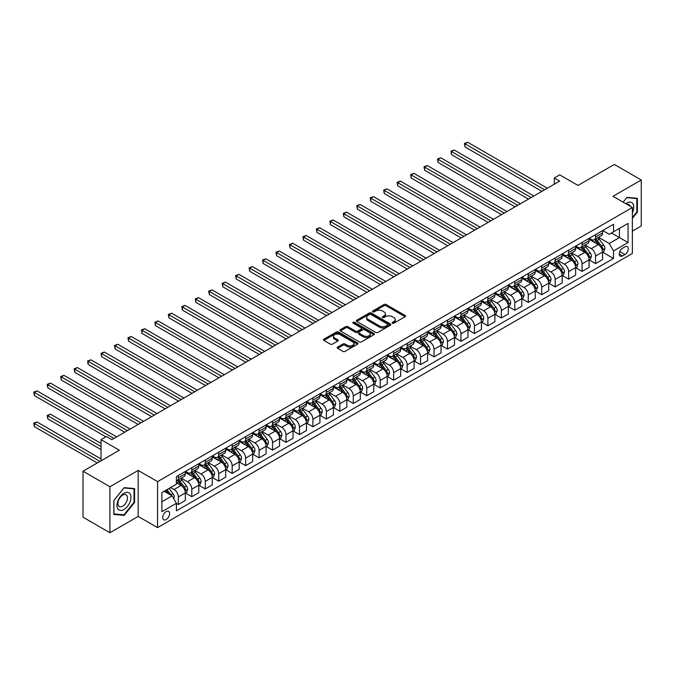 <?xml version="1.0" encoding="UTF-8"?>
<svg xmlns="http://www.w3.org/2000/svg" width="675" height="675" viewBox="0 0 675 675"><rect width="100%" height="100%" fill="white"/><g stroke="black" fill="none" stroke-linecap="round" stroke-linejoin="round"><path stroke-width="1.01" d="M392.411 323.19A1.046 0.607 0 0 0 393.896 323.19L405.118 316.71A1.493 0.861 0 0 0 405.557 316.094A1.493 0.861 0 0 0 405.118 315.487L386.1 304.501A1.493 0.861 0 0 0 383.982 304.501L372.752 310.989A1.046 0.607 0 0 0 372.448 311.411A1.046 0.607 0 0 0 372.752 311.842A1.046 0.607 0 0 0 374.237 311.842L375.688 311.006A4.784 2.759 0 0 1 382.455 311.006L384.041 311.918A4.784 2.759 0 0 1 385.442 313.867A4.784 2.759 0 0 1 384.041 315.824L382.582 316.659A1.046 0.607 0 0 0 382.278 317.09A1.046 0.607 0 0 0 382.582 317.512A1.046 0.607 0 0 0 384.067 317.512L385.518 316.676A4.784 2.759 0 0 1 392.276 316.676L393.863 317.596A4.784 2.759 0 0 1 395.263 319.545A4.784 2.759 0 0 1 393.863 321.494L392.411 322.338A1.046 0.607 0 0 0 392.108 322.76A1.046 0.607 0 0 0 392.411 323.19L392.411 322.338M166.177 519.539A4.868 2.81 120 0 0 169.357 515.244A4.868 2.81 120 0 0 168.615 511.338A4.868 2.81 120 0 0 166.177 511.583A4.868 2.81 120 0 0 162.996 515.869A4.868 2.81 120 0 0 163.738 519.775A4.868 2.81 120 0 0 166.177 519.539M337.593 347.093A1.493 0.861 0 0 0 337.154 347.701A1.493 0.861 0 0 0 337.593 348.308L342.925 351.397A1.493 0.861 0 0 0 345.043 351.397L357.514 344.191A1.493 0.861 0 0 0 357.952 343.583A1.493 0.861 0 0 0 357.514 342.976L338.487 331.99A1.493 0.861 0 0 0 336.378 331.99L323.907 339.188A1.493 0.861 0 0 0 323.468 339.803A1.493 0.861 0 0 0 323.907 340.411L330.353 344.132A1.493 0.861 0 0 0 332.463 344.132L337.804 341.052A1.493 0.861 0 0 0 338.243 340.445A1.493 0.861 0 0 0 337.804 339.829L334.606 337.989A3.999 2.312 0 0 1 333.433 336.352A3.999 2.312 0 0 1 335.905 334.218A3.999 2.312 0 0 1 340.259 334.724L352.78 341.955A3.999 2.312 0 0 1 353.953 343.583A3.999 2.312 0 0 1 351.489 345.718A3.999 2.312 0 0 1 347.127 345.212L345.043 344.014A1.493 0.861 0 0 0 342.925 344.014L337.593 347.093L337.593 348.308M632.365 231.112L641.25 225.982L641.25 179.989L614.334 164.447L577.994 185.422L559.693 174.859L554.31 177.964L559.693 181.077L111.805 439.661L106.422 436.548L101.039 439.661L101.039 460.797M109.924 486.743L109.924 532.744L138.181 516.426L138.181 470.424L109.924 486.743L83.008 471.209L119.34 450.225L101.039 439.661M138.181 470.424L157.562 481.621L632.365 207.495L632.365 253.488L157.562 527.614L157.562 481.621M641.25 179.989L612.984 196.307L632.365 207.495M375.798 332.421A1.493 0.861 0 0 0 377.907 332.421L390.378 325.215A1.493 0.861 0 0 0 390.817 324.608A1.493 0.861 0 0 0 390.378 324L371.36 313.014A1.493 0.861 0 0 0 369.242 313.014L356.771 320.212A1.493 0.861 0 0 0 356.332 320.827A1.493 0.861 0 0 0 356.771 321.435L375.798 332.421M353.54 323.418A1.046 0.607 0 0 1 354.603 323.561L354.603 322.321L373.942 333.484A1.493 0.861 0 0 1 374.38 334.1A1.493 0.861 0 0 1 373.942 334.707L361.471 341.904A1.493 0.861 0 0 1 359.362 341.904L340.335 330.927L340.335 329.704A1.493 0.861 0 0 0 339.905 330.311A1.493 0.861 0 0 0 340.335 330.927M340.335 329.704L345.676 326.624A1.493 0.861 0 0 1 347.785 326.624L355.506 331.079A1.493 0.861 0 0 0 357.615 331.079L361.159 329.029A1.493 0.861 0 0 0 361.598 328.421A1.493 0.861 0 0 0 361.159 327.814L353.126 323.173A1.046 0.607 0 0 1 352.823 322.751A1.046 0.607 0 0 1 353.464 322.186A1.046 0.607 0 0 1 354.603 322.321M109.924 532.744L83.008 517.202L83.008 471.209M624.94 246.839L622.569 248.206A4.717 2.725 120 0 0 619.49 252.366A4.717 2.725 120 0 0 620.207 256.146A4.717 2.725 120 0 0 622.569 255.918L624.94 254.551A4.717 2.725 120 0 0 628.02 250.391A4.717 2.725 120 0 0 627.303 246.603A4.717 2.725 120 0 0 624.94 246.839M602.708 230.521L609.221 234.284L613.524 231.795L613.524 224.277L176.403 476.643L176.403 484.169L161.873 492.556L161.873 511.701L176.403 503.314L176.403 510.832L613.524 258.466L613.524 250.94L609.221 243.481L598.514 237.305M613.524 231.795L628.062 223.408L628.062 242.553L613.524 250.94M138.181 516.426L157.562 527.614M554.31 177.964L554.31 184.182M611.483 232.976L619.447 237.575L619.447 228.378L628.062 223.408M609.221 243.481L619.447 237.575L628.062 242.553M161.873 501.761L172.1 495.855L164.135 491.248M176.403 503.373L178.343 504.495L178.343 496.969A6.092 3.518 -120 0 0 174.04 489.51L170.589 487.519M178.343 504.495L185.347 500.453L185.347 492.927A6.092 3.518 -120 0 0 181.035 485.468L176.403 482.802M185.507 493.087L191.801 496.724L191.801 489.198A6.092 3.518 -120 0 0 187.498 481.739L181.313 478.17M191.801 496.724L198.804 492.682L198.804 485.165A6.092 3.518 -120 0 0 194.493 477.697L185.347 472.416M198.965 485.317L205.259 488.953L205.259 481.435A6.092 3.518 -120 0 0 200.956 473.968L194.771 470.399M205.259 488.953L212.262 484.912L212.262 477.394A6.092 3.518 -120 0 0 207.951 469.935L198.804 464.645M212.422 477.546L218.717 481.182L218.717 473.664A6.092 3.518 -120 0 0 214.414 466.206L208.229 462.628M218.717 481.182L225.72 477.141L225.72 469.623A6.092 3.518 -120 0 0 221.408 462.164L212.262 456.882M225.88 469.775L232.175 473.411L232.175 465.893A6.092 3.518 -120 0 0 227.872 458.435L221.687 454.866M232.175 473.411L239.178 469.37L239.178 461.852A6.092 3.518 -120 0 0 234.866 454.393L225.72 449.111M239.338 462.004L245.632 465.64L245.632 458.123A6.092 3.518 -120 0 0 241.329 450.664L235.145 447.095M245.632 465.64L252.636 461.599L252.636 454.081A6.092 3.518 -120 0 0 248.324 446.622L239.178 441.34M252.796 454.233L259.09 457.869L259.09 450.352A6.092 3.518 -120 0 0 254.787 442.893L248.602 439.324M259.09 457.869L266.093 453.836L266.093 446.31A6.092 3.518 -120 0 0 261.782 438.851L252.636 433.569M266.254 446.47L272.548 450.107L272.548 442.581A6.092 3.518 -120 0 0 268.245 435.122L262.06 431.553M272.548 450.107L279.551 446.065L279.551 438.539A6.092 3.518 -120 0 0 275.24 431.08L266.093 425.798M279.712 438.699L286.006 442.336L286.006 434.81A6.092 3.518 -120 0 0 281.703 427.351L275.518 423.782M286.006 442.336L293.009 438.294L293.009 430.768A6.092 3.518 -120 0 0 288.698 423.309L279.551 418.027M293.169 430.928L299.464 434.565L299.464 427.039A6.092 3.518 -120 0 0 295.161 419.58L288.976 416.011M299.464 434.565L306.467 430.523L306.467 422.997A6.092 3.518 -120 0 0 302.155 415.538L293.009 410.257M306.627 423.157L312.922 426.794L312.922 419.268A6.092 3.518 -120 0 0 308.618 411.809L302.434 408.24M312.922 426.794L319.925 422.752L319.925 415.235A6.092 3.518 -120 0 0 315.613 407.776L306.467 402.486M320.085 415.387L326.379 419.023L326.379 411.505A6.092 3.518 -120 0 0 322.076 404.038L315.892 400.469M326.379 419.023L333.382 414.982L333.382 407.464A6.092 3.518 -120 0 0 329.079 400.005L319.925 394.715M333.543 407.616L339.846 411.252L339.846 403.734A6.092 3.518 -120 0 0 335.534 396.276L329.349 392.698M339.846 411.252L346.84 407.211L346.84 399.693A6.092 3.518 -120 0 0 342.537 392.234L333.382 386.952M347.001 399.845L353.303 403.481L353.303 395.963A6.092 3.518 -120 0 0 348.992 388.505L342.807 384.936M353.303 403.481L360.298 399.44L360.298 391.922A6.092 3.518 -120 0 0 355.995 384.463L346.84 379.181M360.458 392.074L366.761 395.71L366.761 388.192A6.092 3.518 -120 0 0 362.45 380.734L356.265 377.165M366.761 395.71L373.756 391.669L373.756 384.151A6.092 3.518 -120 0 0 369.453 376.692L360.298 371.41M373.916 384.303L380.219 387.939L380.219 380.422A6.092 3.518 -120 0 0 375.907 372.963L369.723 369.394M380.219 387.939L387.214 383.906L387.214 376.38A6.092 3.518 -120 0 0 382.911 368.921L373.756 363.639M387.374 376.54L393.677 380.177L393.677 372.651A6.092 3.518 -120 0 0 389.365 365.192L383.181 361.623M393.677 380.177L400.672 376.135L400.672 368.609A6.092 3.518 -120 0 0 396.368 361.15L387.214 355.868M400.832 368.769L407.135 372.406L407.135 364.88A6.092 3.518 -120 0 0 402.823 357.421L396.638 353.852M407.135 372.406L414.129 368.364L414.129 360.838A6.092 3.518 -120 0 0 409.826 353.379L400.672 348.098M414.29 360.998L420.593 364.635L420.593 357.109A6.092 3.518 -120 0 0 416.281 349.65L410.096 346.081M420.593 364.635L427.587 360.593L427.587 353.067A6.092 3.518 -120 0 0 423.284 345.608L414.129 340.327M427.748 353.227L434.05 356.864L434.05 349.338A6.092 3.518 -120 0 0 429.739 341.879L423.562 338.31M434.05 356.864L441.045 352.823L441.045 345.305A6.092 3.518 -120 0 0 436.742 337.846L427.587 332.556M441.205 345.457L447.508 349.093L447.508 341.575A6.092 3.518 -120 0 0 443.197 334.108L437.02 330.539M447.508 349.093L454.503 345.052L454.503 337.534A6.092 3.518 -120 0 0 450.2 330.075L441.045 324.785M454.663 337.686L460.966 341.322L460.966 333.804A6.092 3.518 -120 0 0 456.654 326.346L450.478 322.768M460.966 341.322L467.961 337.281L467.961 329.763A6.092 3.518 -120 0 0 463.657 322.304L454.503 317.022M468.121 329.915L474.424 333.551L474.424 326.033A6.092 3.518 -120 0 0 470.121 318.575L463.936 315.006M474.424 333.551L481.418 329.51L481.418 321.992A6.092 3.518 -120 0 0 477.115 314.533L467.961 309.251M481.579 322.144L487.882 325.78L487.882 318.262A6.092 3.518 -120 0 0 483.578 310.804L477.394 307.235M487.882 325.78L494.876 321.739L494.876 314.221A6.092 3.518 -120 0 0 490.573 306.762L481.418 301.48M495.045 314.373L501.339 318.009L501.339 310.492A6.092 3.518 -120 0 0 497.036 303.033L490.852 299.464M501.339 318.009L508.334 313.976L508.334 306.45A6.092 3.518 -120 0 0 504.031 298.991L494.876 293.709M508.503 306.61L514.797 310.247L514.797 302.721A6.092 3.518 -120 0 0 510.494 295.262L504.309 291.693M514.797 310.247L521.792 306.205L521.792 298.679A6.092 3.518 -120 0 0 517.489 291.22L508.334 285.938M521.961 298.839L528.255 302.476L528.255 294.95A6.092 3.518 -120 0 0 523.952 287.491L517.767 283.922M528.255 302.476L535.25 298.434L535.25 290.908A6.092 3.518 -120 0 0 530.947 283.449L521.792 278.168M535.418 291.068L541.713 294.705L541.713 287.179A6.092 3.518 -120 0 0 537.41 279.72L531.225 276.151M541.713 294.705L548.716 290.663L548.716 283.137A6.092 3.518 -120 0 0 544.404 275.678L535.25 270.397M548.876 283.298L555.171 286.934L555.171 279.408A6.092 3.518 -120 0 0 550.867 271.949L544.683 268.38M555.171 286.934L562.174 282.892L562.174 275.375A6.092 3.518 -120 0 0 557.862 267.916L548.716 262.626M562.334 275.527L568.628 279.163L568.628 271.645A6.092 3.518 -120 0 0 564.325 264.187L558.141 260.609M568.628 279.163L575.632 275.122L575.632 267.604A6.092 3.518 -120 0 0 571.32 260.145L562.174 254.855M575.792 267.756L582.086 271.392L582.086 263.874A6.092 3.518 -120 0 0 577.783 256.416L571.598 252.847M582.086 271.392L589.089 267.351L589.089 259.833A6.092 3.518 -120 0 0 584.778 252.374L575.632 247.092M589.25 259.985L595.544 263.621L595.544 256.103A6.092 3.518 -120 0 0 591.241 248.645L585.056 245.076M595.544 263.621L602.547 259.58L602.547 252.062A6.092 3.518 -120 0 0 598.236 244.603L589.089 239.321M589.25 238.292L591.241 239.439A6.092 3.518 -120 0 0 594.287 239.743A6.092 3.518 -120 0 0 595.544 236.959L595.544 234.655M575.792 246.063L577.783 247.21A6.092 3.518 -120 0 0 580.829 247.514A6.092 3.518 -120 0 0 582.086 244.73L582.086 242.426M562.334 253.834L564.325 254.981A6.092 3.518 -120 0 0 567.371 255.285A6.092 3.518 -120 0 0 568.628 252.492L568.628 250.197M548.876 261.605L550.867 262.752A6.092 3.518 -120 0 0 553.913 263.056A6.092 3.518 -120 0 0 555.171 260.263L555.171 257.968M535.418 269.376L537.41 270.523A6.092 3.518 -120 0 0 540.456 270.827A6.092 3.518 -120 0 0 541.713 268.034L541.713 265.739M521.961 277.147L523.952 278.294A6.092 3.518 -120 0 0 526.998 278.598A6.092 3.518 -120 0 0 528.255 275.805L528.255 273.51M508.503 284.909L510.494 286.065A6.092 3.518 -120 0 0 513.54 286.36A6.092 3.518 -120 0 0 514.797 283.576L514.797 281.273M495.037 292.68L497.036 293.836A6.092 3.518 -120 0 0 500.074 294.131A6.092 3.518 -120 0 0 501.339 291.347L501.339 289.043M481.579 300.451L483.578 301.598A6.092 3.518 -120 0 0 486.616 301.902A6.092 3.518 -120 0 0 487.882 299.118L487.882 296.814M468.121 308.222L470.121 309.369A6.092 3.518 -120 0 0 473.158 309.673A6.092 3.518 -120 0 0 474.424 306.889L474.424 304.585M454.663 315.993L456.654 317.14A6.092 3.518 -120 0 0 459.7 317.444A6.092 3.518 -120 0 0 460.966 314.66L460.966 312.356M441.205 323.764L443.197 324.911A6.092 3.518 -120 0 0 446.243 325.215A6.092 3.518 -120 0 0 447.508 322.422L447.508 320.127M427.748 331.535L429.739 332.682A6.092 3.518 -120 0 0 432.785 332.986A6.092 3.518 -120 0 0 434.05 330.193L434.05 327.898M414.29 339.306L416.281 340.453A6.092 3.518 -120 0 0 419.327 340.757A6.092 3.518 -120 0 0 420.593 337.964L420.593 335.669M400.832 347.077L402.823 348.224A6.092 3.518 -120 0 0 405.869 348.528A6.092 3.518 -120 0 0 407.135 345.735L407.135 343.44M387.374 354.839L389.365 355.995A6.092 3.518 -120 0 0 392.411 356.29A6.092 3.518 -120 0 0 393.677 353.506L393.677 351.202M373.916 362.61L375.907 363.766A6.092 3.518 -120 0 0 378.953 364.061A6.092 3.518 -120 0 0 380.219 361.277L380.219 358.973M360.458 370.381L362.45 371.528A6.092 3.518 -120 0 0 365.496 371.832A6.092 3.518 -120 0 0 366.761 369.048L366.761 366.744M347.001 378.152L348.992 379.299A6.092 3.518 -120 0 0 352.038 379.603A6.092 3.518 -120 0 0 353.303 376.819L353.303 374.515M333.543 385.923L335.534 387.07A6.092 3.518 -120 0 0 338.58 387.374A6.092 3.518 -120 0 0 339.846 384.59L339.846 382.286M320.085 393.694L322.076 394.841A6.092 3.518 -120 0 0 325.122 395.145A6.092 3.518 -120 0 0 326.379 392.352L326.379 390.057M306.627 401.465L308.618 402.612A6.092 3.518 -120 0 0 311.664 402.916A6.092 3.518 -120 0 0 312.922 400.123L312.922 397.828M293.169 409.236L295.161 410.383A6.092 3.518 -120 0 0 298.207 410.687A6.092 3.518 -120 0 0 299.464 407.894L299.464 405.599M279.712 416.998L281.703 418.154A6.092 3.518 -120 0 0 284.749 418.458A6.092 3.518 -120 0 0 286.006 415.665L286.006 413.37M266.254 424.769L268.245 425.925A6.092 3.518 -120 0 0 271.291 426.22A6.092 3.518 -120 0 0 272.548 423.436L272.548 421.132M252.796 432.54L254.787 433.696A6.092 3.518 -120 0 0 257.833 433.991A6.092 3.518 -120 0 0 259.09 431.207L259.09 428.903M239.338 440.311L241.329 441.458A6.092 3.518 -120 0 0 244.375 441.762A6.092 3.518 -120 0 0 245.632 438.978L245.632 436.674M225.88 448.082L227.872 449.229A6.092 3.518 -120 0 0 230.918 449.533A6.092 3.518 -120 0 0 232.175 446.749L232.175 444.445M212.422 455.853L214.414 457A6.092 3.518 -120 0 0 217.46 457.304A6.092 3.518 -120 0 0 218.717 454.52L218.717 452.216M198.965 463.624L200.956 464.771A6.092 3.518 -120 0 0 204.002 465.075A6.092 3.518 -120 0 0 205.259 462.282L205.259 459.987M185.507 471.395L187.498 472.542A6.092 3.518 -120 0 0 190.544 472.846A6.092 3.518 -120 0 0 191.801 470.053L191.801 467.758M602.708 252.214L613.524 258.466M594.287 239.743L601.282 235.702A6.092 3.518 -120 0 0 602.547 232.917L602.547 230.614M580.829 247.514L587.824 243.472A6.092 3.518 -120 0 0 589.089 240.688L589.089 238.385M567.371 255.285L574.366 251.243A6.092 3.518 -120 0 0 575.632 248.459L575.632 246.156M553.913 263.056L560.908 259.014A6.092 3.518 -120 0 0 562.174 256.23L562.174 253.927M540.456 270.827L547.45 266.785A6.092 3.518 -120 0 0 548.716 263.993L548.716 261.698M526.998 278.598L533.992 274.556A6.092 3.518 -120 0 0 535.25 271.763L535.25 269.468M513.54 286.36L520.535 282.327A6.092 3.518 -120 0 0 521.792 279.534L521.792 277.239M500.074 294.131L507.077 290.09A6.092 3.518 -120 0 0 508.334 287.305L508.334 285.002M486.616 301.902L493.619 297.861A6.092 3.518 -120 0 0 494.876 295.076L494.876 292.773M473.158 309.673L480.161 305.632A6.092 3.518 -120 0 0 481.418 302.847L481.418 300.544M459.7 317.444L466.703 313.402A6.092 3.518 -120 0 0 467.961 310.618L467.961 308.315M446.243 325.215L453.246 321.173A6.092 3.518 -120 0 0 454.503 318.389L454.503 316.086M432.785 332.986L439.788 328.944A6.092 3.518 -120 0 0 441.045 326.152L441.045 323.857M419.327 340.757L426.33 336.715A6.092 3.518 -120 0 0 427.587 333.923L427.587 331.627M405.869 348.528L412.872 344.486A6.092 3.518 -120 0 0 414.129 341.693L414.129 339.398M392.411 356.29L399.414 352.257A6.092 3.518 -120 0 0 400.672 349.464L400.672 347.169M378.953 364.061L385.957 360.02A6.092 3.518 -120 0 0 387.214 357.235L387.214 354.932M365.496 371.832L372.499 367.791A6.092 3.518 -120 0 0 373.756 365.006L373.756 362.703M352.038 379.603L359.032 375.562A6.092 3.518 -120 0 0 360.298 372.777L360.298 370.474M338.58 387.374L345.575 383.332A6.092 3.518 -120 0 0 346.84 380.548L346.84 378.245M325.122 395.145L332.117 391.103A6.092 3.518 -120 0 0 333.382 388.319L333.382 386.016M311.664 402.916L318.659 398.874A6.092 3.518 -120 0 0 319.925 396.082L319.925 393.787M298.207 410.687L305.201 406.645A6.092 3.518 -120 0 0 306.467 403.852L306.467 401.558M284.749 418.458L291.743 414.416A6.092 3.518 -120 0 0 293.009 411.623L293.009 409.328M271.291 426.22L278.286 422.187A6.092 3.518 -120 0 0 279.551 419.394L279.551 417.099M257.833 433.991L264.828 429.95A6.092 3.518 -120 0 0 266.093 427.165L266.093 424.862M244.375 441.762L251.37 437.721A6.092 3.518 -120 0 0 252.636 434.936L252.636 432.633M230.918 449.533L237.912 445.492A6.092 3.518 -120 0 0 239.178 442.707L239.178 440.404M217.46 457.304L224.454 453.263A6.092 3.518 -120 0 0 225.72 450.478L225.72 448.175M204.002 465.075L210.997 461.033A6.092 3.518 -120 0 0 212.262 458.249L212.262 455.946M190.544 472.846L197.539 468.804A6.092 3.518 -120 0 0 198.804 466.012L198.804 463.717M176.403 480.862A6.092 3.518 -120 0 0 177.086 480.617L184.081 476.575A6.092 3.518 -120 0 0 185.347 473.782L185.347 471.487M177.086 480.617A6.092 3.518 -120 0 0 178.343 477.824L178.343 475.529M172.1 495.855L176.403 503.314M632.365 218.379L637.377 212.153L637.377 198.298L626.982 197.37L623.135 202.162L626.771 197.674L636.837 198.577L636.837 212.001L632.365 217.552M113.797 514.434L124.192 515.362L134.578 502.436L134.578 488.582L124.192 487.654L113.797 500.58L113.797 514.434M636.837 211.84L637.377 212.153M134.038 502.124L134.578 502.436M123.095 514.73L124.192 515.362M392.833 323.333L393.863 322.743A4.784 2.759 0 0 0 395.263 320.785L395.263 319.545M385.442 313.867L385.442 315.115A4.784 2.759 0 0 1 384.041 317.064L383.003 317.663M405.101 316.718L386.1 305.75A1.493 0.861 0 0 0 383.982 305.75L373.174 311.985M390.378 324L390.378 325.215L371.36 314.263A1.493 0.861 0 0 0 369.242 314.263L356.788 321.443L356.771 320.212M387.737 325.038A1.046 0.607 0 0 0 388.041 324.608A1.046 0.607 0 0 0 387.737 324.177L371.039 314.542A1.046 0.607 0 0 0 369.562 314.542L368.027 315.427A4.784 2.759 0 0 0 366.626 317.377A4.784 2.759 0 0 0 368.027 319.334L379.443 325.924A4.784 2.759 0 0 0 386.201 325.924L387.737 325.038L387.737 326.278A1.046 0.607 0 0 0 388.041 325.848L388.041 324.608M366.626 317.377L366.626 318.625A4.784 2.759 0 0 0 368.027 320.574L368.027 319.334M387.737 326.278L386.201 327.164A4.784 2.759 0 0 1 379.443 327.164L368.027 320.574M340.36 330.936L345.676 327.864L345.676 326.624M361.598 328.421L361.598 329.662A1.493 0.861 0 0 1 361.159 330.277L357.615 332.319A1.493 0.861 0 0 1 355.506 332.319L347.785 327.864A1.493 0.861 0 0 0 345.676 327.864M354.603 323.561L373.925 334.716M363.513 335.694A3.999 2.312 0 0 0 367.867 336.201A3.999 2.312 0 0 0 370.33 334.066A3.999 2.312 0 0 0 369.166 332.438L364.753 329.889A1.493 0.861 0 0 0 362.635 329.889L359.1 331.931A1.493 0.861 0 0 0 358.661 332.539A1.493 0.861 0 0 0 359.1 333.146L363.513 335.694L363.513 336.943A3.999 2.312 0 0 0 367.867 337.441A3.999 2.312 0 0 0 370.33 335.306L370.33 334.066M358.661 332.539L358.661 333.788A1.493 0.861 0 0 0 359.1 334.395L359.1 333.146M363.513 336.943L359.1 334.395M353.953 343.583L353.953 344.824A3.999 2.312 0 0 1 351.489 346.958A3.999 2.312 0 0 1 347.127 346.461L345.043 345.254A1.493 0.861 0 0 0 342.925 345.254L337.61 348.325M333.433 336.352L333.433 337.593A3.999 2.312 0 0 0 334.606 339.23L334.606 337.989M337.804 339.829L337.804 341.052L334.606 339.23M357.514 342.976L357.514 344.191L338.487 333.231A1.493 0.861 0 0 0 336.378 333.231L323.924 340.419L323.907 339.188M602.547 252.307L603.838 251.564L604.91 248.459A4.033 2.329 -120 0 0 603.627 245.017L599.223 239.144A11.652 6.725 -120 0 0 597.957 237.625M593.578 241.912A11.652 6.725 -120 0 0 591.199 239.414M602.176 249.843L602.733 248.628A4.033 2.329 -120 0 0 601.577 246.198L597.181 240.325A11.652 6.725 -120 0 0 595.907 238.807M594.827 239.431A9.669 5.586 60 0 1 596.413 241.237L600.134 246.206M464.999 177.998L515.008 206.871L438.083 162.456L438.083 159.351L440.775 157.798L520.4 203.766M594.616 239.549A11.652 6.725 60 0 1 595.89 241.076L598.809 244.983M544.624 189.776L464.999 143.809L467.691 142.256L547.315 188.224M541.932 191.329L464.999 146.914L464.999 143.809L464.408 143.471L467.691 142.256M464.999 146.914L464.408 143.471M589.089 260.077L590.38 259.335L591.452 256.23A4.033 2.329 -120 0 0 590.169 252.788L585.765 246.915A11.652 6.725 -120 0 0 584.499 245.396M580.12 249.683A11.652 6.725 -120 0 0 577.741 247.185M588.718 257.605L589.275 256.399A4.033 2.329 -120 0 0 588.119 253.969L583.723 248.096A11.652 6.725 -120 0 0 582.449 246.578M581.369 247.202A9.669 5.586 60 0 1 582.955 249.007L586.676 253.977M451.541 185.768L501.55 214.642L424.626 170.227L424.626 167.122L427.317 165.569L506.942 211.537M581.158 247.32A11.652 6.725 60 0 1 582.432 248.847L585.352 252.745M575.632 267.848L576.923 267.106L577.994 263.993A4.033 2.329 -120 0 0 576.712 260.558L572.307 254.686A11.652 6.725 -120 0 0 571.042 253.167M566.663 257.453A11.652 6.725 -120 0 0 564.275 254.956M575.26 265.376L575.817 264.17A4.033 2.329 -120 0 0 574.661 261.74L570.265 255.867A11.652 6.725 -120 0 0 568.991 254.348M567.911 254.973A9.669 5.586 60 0 1 569.498 256.778L573.218 261.748M438.083 193.539L488.093 222.413L411.168 177.998L411.168 174.893L413.859 173.332L493.476 219.299M567.7 255.091A11.652 6.725 60 0 1 568.974 256.618L571.894 260.516M562.174 275.619L563.465 274.877L564.536 271.763A4.033 2.329 -120 0 0 563.254 268.329L558.849 262.457A11.652 6.725 -120 0 0 557.584 260.938M553.205 265.224A11.652 6.725 -120 0 0 550.817 262.727M561.803 273.147L562.359 271.941A4.033 2.329 -120 0 0 561.203 269.511L556.808 263.638A11.652 6.725 -120 0 0 555.533 262.119M554.453 262.744A9.669 5.586 60 0 1 556.04 264.549L559.761 269.519M424.626 201.31L474.635 230.183L397.71 185.768L397.71 182.663L400.402 181.102L480.018 227.07M554.242 262.862A11.652 6.725 60 0 1 555.517 264.381L558.436 268.287M531.166 197.547L451.541 151.58L454.233 150.027L533.858 195.995M528.474 199.1L451.541 154.685L451.541 151.58L450.951 151.234L454.233 150.027M451.541 154.685L450.951 151.234M517.708 205.318L437.493 159.005L440.775 157.798M438.083 162.456L437.493 159.005M504.25 213.089L424.035 166.776L427.317 165.569M424.626 170.227L424.035 166.776M548.716 283.39L550.007 282.648L551.078 279.534A4.033 2.329 -120 0 0 549.796 276.1L545.392 270.228A11.652 6.725 -120 0 0 544.126 268.709M539.747 272.995A11.652 6.725 -120 0 0 537.359 270.498M548.345 280.918L548.902 279.712A4.033 2.329 -120 0 0 547.746 277.282L543.35 271.409A11.652 6.725 -120 0 0 542.076 269.89M540.996 270.515A9.669 5.586 60 0 1 542.582 272.32L546.303 277.29M411.168 209.081L461.177 237.954L384.252 193.539L384.252 190.426L386.944 188.873L466.56 234.841M540.785 270.633A11.652 6.725 60 0 1 542.059 272.152L544.978 276.058M490.784 220.86L410.577 174.547L413.859 173.332M411.168 177.998L410.577 174.547M632.365 212.718A9.897 5.712 120 0 0 632.829 203.555A9.897 5.712 120 0 0 625.767 203.681M630.104 206.187A6.775 3.915 120 0 0 629.64 205.2A6.775 3.915 120 0 0 628.881 204.491A6.775 3.915 120 0 0 626.813 204.28M636.171 198.188L636.837 198.577M123.972 493.307A9.897 5.712 120 0 0 116.977 505.423A9.897 5.712 120 0 0 123.972 509.465A9.897 5.712 120 0 0 130.975 497.34A9.897 5.712 120 0 0 123.972 493.307M122.698 495.112A6.775 3.915 120 0 0 118.268 501.086A6.775 3.915 120 0 0 119.315 506.52A6.775 3.915 120 0 0 122.698 506.182A6.775 3.915 120 0 0 127.128 500.209A6.775 3.915 120 0 0 126.09 494.783A6.775 3.915 120 0 0 122.698 495.112M134.038 502.284L123.972 514.806L113.906 513.911L113.906 500.487L123.972 487.966L134.038 488.86L134.038 502.284M133.372 488.472L134.038 488.86M535.25 291.161L536.549 290.41L537.621 287.305A4.033 2.329 -120 0 0 536.338 283.871L531.934 277.999A11.652 6.725 -120 0 0 530.668 276.472M526.289 280.766A11.652 6.725 -120 0 0 523.901 278.269M534.887 288.689L535.444 287.474A4.033 2.329 -120 0 0 534.288 285.052L529.892 279.18A11.652 6.725 -120 0 0 528.618 277.653M527.538 278.286A9.669 5.586 60 0 1 529.124 280.083L532.845 285.052M397.71 216.844L447.719 245.717L370.794 201.31L370.794 198.197L373.486 196.644L453.102 242.612M527.327 278.404A11.652 6.725 60 0 1 528.601 279.923L531.52 283.829M521.792 298.932L523.091 298.181L524.163 295.076A4.033 2.329 -120 0 0 522.88 291.642L518.476 285.77A11.652 6.725 -120 0 0 517.202 284.243M512.831 288.529A11.652 6.725 -120 0 0 510.443 286.04M521.429 296.46L521.986 295.245A4.033 2.329 -120 0 0 520.83 292.823L516.434 286.951A11.652 6.725 -120 0 0 515.16 285.424M514.08 286.048A9.669 5.586 60 0 1 515.666 287.854L519.387 292.823M384.252 224.615L434.261 253.488L357.337 209.081L357.337 205.968L360.028 204.415L439.644 250.383M513.869 286.175A11.652 6.725 60 0 1 515.143 287.693L518.062 291.6M508.334 306.703L509.633 305.952L510.705 302.847A4.033 2.329 -120 0 0 509.414 299.413L505.018 293.541A11.652 6.725 -120 0 0 503.744 292.013M499.373 296.3A11.652 6.725 -120 0 0 496.986 293.811M507.971 304.231L508.528 303.016A4.033 2.329 -120 0 0 507.372 300.594L502.976 294.722A11.652 6.725 -120 0 0 501.702 293.195M500.622 293.819A9.669 5.586 60 0 1 502.208 295.625L505.929 300.594M370.794 232.386L420.803 261.259L343.879 216.844L343.879 213.739L346.57 212.186L426.187 258.154M500.411 293.946A11.652 6.725 60 0 1 501.685 295.464L504.605 299.371M494.876 314.474L496.167 313.723L497.247 310.618A4.033 2.329 -120 0 0 495.956 307.184L491.56 301.312A11.652 6.725 -120 0 0 490.286 299.784M485.916 304.071A11.652 6.725 -120 0 0 483.528 301.573M494.513 312.002L495.07 310.787A4.033 2.329 -120 0 0 493.914 308.357L489.518 302.484A11.652 6.725 -120 0 0 488.244 300.966M487.164 301.59A9.669 5.586 60 0 1 488.751 303.396L492.472 308.365M357.337 240.157L407.346 269.03L330.421 224.615L330.421 221.51L333.113 219.957L412.729 265.925M486.953 301.708A11.652 6.725 60 0 1 488.219 303.235L491.147 307.142M481.418 322.237L482.709 321.494L483.789 318.389A4.033 2.329 -120 0 0 482.498 314.947L478.102 309.074A11.652 6.725 -120 0 0 476.828 307.555M472.458 311.842A11.652 6.725 -120 0 0 470.07 309.344M481.056 319.764L481.612 318.558A4.033 2.329 -120 0 0 480.457 316.128L476.061 310.255A11.652 6.725 -120 0 0 474.787 308.737M473.698 309.361A9.669 5.586 60 0 1 475.293 311.167L479.014 316.136M343.879 247.927L393.888 276.801L316.963 232.386L316.963 229.281L319.655 227.728L399.271 273.696M473.496 309.479A11.652 6.725 60 0 1 474.761 311.006L477.689 314.904M477.326 228.622L397.119 182.318L400.402 181.102M397.71 185.768L397.119 182.318M463.868 236.393L383.662 190.088L386.944 188.873M384.252 193.539L383.662 190.088M450.411 244.164L370.204 197.859L373.486 196.644M370.794 201.31L370.204 197.859M436.953 251.935L356.746 205.63L360.028 204.415M357.337 209.081L356.746 205.63M423.495 259.706L343.288 213.401L346.57 212.186M343.879 216.844L343.288 213.401M467.961 330.007L469.252 329.265L470.332 326.152A4.033 2.329 -120 0 0 469.041 322.718L464.645 316.845A11.652 6.725 -120 0 0 463.371 315.326M459 319.613A11.652 6.725 -120 0 0 456.612 317.115M467.598 327.535L468.155 326.329A4.033 2.329 -120 0 0 466.999 323.899L462.603 318.026A11.652 6.725 -120 0 0 461.329 316.507M460.24 317.132A9.669 5.586 60 0 1 461.835 318.938L465.556 323.907M330.421 255.698L380.43 284.572L303.505 240.157L303.505 237.052L306.197 235.499L385.813 281.467M460.038 317.25A11.652 6.725 60 0 1 461.303 318.777L464.231 322.675M410.037 267.477L329.83 221.164L333.113 219.957M330.421 224.615L329.83 221.164M454.503 337.778L455.794 337.036L456.874 333.923A4.033 2.329 -120 0 0 455.583 330.488L451.187 324.616A11.652 6.725 -120 0 0 449.913 323.097M445.542 327.383A11.652 6.725 -120 0 0 443.154 324.886M454.14 335.306L454.697 334.1A4.033 2.329 -120 0 0 453.541 331.67L449.137 325.797A11.652 6.725 -120 0 0 447.871 324.278M446.782 324.903A9.669 5.586 60 0 1 448.377 326.708L452.098 331.678M316.963 263.469L366.972 292.343L290.048 247.927L290.048 244.823L292.739 243.262L372.355 289.229M446.58 325.021A11.652 6.725 60 0 1 447.846 326.548L450.773 330.446M396.579 275.248L316.373 228.935L319.655 227.728M316.963 232.386L316.373 228.935M441.045 345.549L442.336 344.807L443.416 341.693A4.033 2.329 -120 0 0 442.125 338.259L437.729 332.387A11.652 6.725 -120 0 0 436.455 330.868M432.084 335.154A11.652 6.725 -120 0 0 429.697 332.657M440.682 343.077L441.239 341.871A4.033 2.329 -120 0 0 440.083 339.441L435.679 333.568A11.652 6.725 -120 0 0 434.413 332.049M433.325 332.674A9.669 5.586 60 0 1 434.911 334.479L438.64 339.449M303.505 271.24L353.514 300.113L276.59 255.698L276.59 252.593L279.281 251.032L358.898 297M433.122 332.792A11.652 6.725 60 0 1 434.388 334.311L437.316 338.217M383.122 283.019L302.915 236.706L306.197 235.499M303.505 240.157L302.915 236.706M427.587 353.32L428.878 352.578L429.958 349.464A4.033 2.329 -120 0 0 428.667 346.03L424.271 340.158A11.652 6.725 -120 0 0 422.997 338.639M418.627 342.925A11.652 6.725 -120 0 0 416.239 340.428M427.224 350.848L427.781 349.642A4.033 2.329 -120 0 0 426.625 347.212L422.221 341.339A11.652 6.725 -120 0 0 420.955 339.82M419.867 340.445A9.669 5.586 60 0 1 421.453 342.25L425.183 347.22M290.048 279.011L340.057 307.884L263.132 263.469L263.132 260.356L265.823 258.803L345.44 304.771M419.664 340.563A11.652 6.725 60 0 1 420.93 342.082L423.858 345.988M369.664 290.79L289.457 244.477L292.739 243.262M290.048 247.927L289.457 244.477M414.129 361.091L415.42 360.34L416.5 357.235A4.033 2.329 -120 0 0 415.209 353.801L410.813 347.929A11.652 6.725 -120 0 0 409.539 346.402M405.169 350.696A11.652 6.725 -120 0 0 402.781 348.199M413.767 358.619L414.323 357.404A4.033 2.329 -120 0 0 413.168 354.983L408.763 349.11A11.652 6.725 -120 0 0 407.498 347.583M406.409 348.216A9.669 5.586 60 0 1 407.995 350.013L411.725 354.983M276.59 286.774L326.599 315.647L249.674 271.24L249.674 268.127L252.366 266.574L331.982 312.542M406.207 348.334A11.652 6.725 60 0 1 407.472 349.852L410.4 353.759M356.206 298.552L275.999 252.247L279.281 251.032M276.59 255.698L275.999 252.247M400.672 368.862L401.962 368.111L403.043 365.006A4.033 2.329 -120 0 0 401.752 361.572L397.356 355.7A11.652 6.725 -120 0 0 396.082 354.173M391.711 358.459A11.652 6.725 -120 0 0 389.323 355.97M400.309 366.39L400.866 365.175A4.033 2.329 -120 0 0 399.71 362.753L395.305 356.881A11.652 6.725 -120 0 0 394.04 355.354M392.951 355.978A9.669 5.586 60 0 1 394.538 357.784L398.267 362.753M263.132 294.545L313.141 323.418L236.216 279.011L236.216 275.898L238.908 274.345L318.524 320.313M392.749 356.105A11.652 6.725 60 0 1 394.014 357.623L396.942 361.53M342.748 306.323L262.541 260.018L265.823 258.803M263.132 263.469L262.541 260.018M387.214 376.633L388.505 375.882L389.585 372.777A4.033 2.329 -120 0 0 388.294 369.343L383.898 363.471A11.652 6.725 -120 0 0 382.624 361.943M378.253 366.23A11.652 6.725 -120 0 0 375.865 363.741M386.843 374.161L387.408 372.946A4.033 2.329 -120 0 0 386.252 370.524L381.848 364.652A11.652 6.725 -120 0 0 380.582 363.125M379.493 363.749A9.669 5.586 60 0 1 381.08 365.555L384.809 370.524M249.674 302.316L299.683 331.189L222.758 286.774L222.758 283.669L225.45 282.116L305.066 328.084M379.291 363.876A11.652 6.725 60 0 1 380.557 365.394L383.484 369.301M373.756 384.396L375.047 383.653L376.127 380.548A4.033 2.329 -120 0 0 374.836 377.106L370.44 371.233A11.652 6.725 -120 0 0 369.166 369.714M364.795 374.001A11.652 6.725 -120 0 0 362.407 371.503M373.385 381.932L373.95 380.717A4.033 2.329 -120 0 0 372.794 378.287L368.39 372.414A11.652 6.725 -120 0 0 367.124 370.896M366.036 371.52A9.669 5.586 60 0 1 367.622 373.326L371.343 378.295M236.216 310.087L286.225 338.96L209.301 294.545L209.301 291.44L211.992 289.887L291.608 335.855M365.833 371.638A11.652 6.725 60 0 1 367.099 373.165L370.027 377.072M360.298 392.167L361.589 391.424L362.669 388.319A4.033 2.329 -120 0 0 361.378 384.877L356.982 379.004A11.652 6.725 -120 0 0 355.708 377.485M351.337 381.772A11.652 6.725 -120 0 0 348.95 379.274M359.927 389.694L360.484 388.488A4.033 2.329 -120 0 0 359.336 386.058L354.932 380.185A11.652 6.725 -120 0 0 353.666 378.667M352.578 379.291A9.669 5.586 60 0 1 354.164 381.097L357.885 386.066M222.758 317.858L272.767 346.731L195.843 302.316L195.843 299.211L198.534 297.658L278.151 343.626M352.367 379.409A11.652 6.725 60 0 1 353.641 380.936L356.569 384.834M346.84 399.938L348.131 399.195L349.211 396.082A4.033 2.329 -120 0 0 347.92 392.648L343.524 386.775A11.652 6.725 -120 0 0 342.25 385.256M337.871 389.543A11.652 6.725 -120 0 0 335.492 387.045M346.469 397.465L347.026 396.259A4.033 2.329 -120 0 0 345.878 393.829L341.474 387.956A11.652 6.725 -120 0 0 340.208 386.438M339.12 387.062A9.669 5.586 60 0 1 340.706 388.868L344.427 393.837M209.301 325.628L259.31 354.502L182.385 310.087L182.385 306.982L185.077 305.429L264.693 351.397M338.909 387.18A11.652 6.725 60 0 1 340.183 388.707L343.111 392.605M333.382 407.708L334.673 406.966L335.753 403.852A4.033 2.329 -120 0 0 334.462 400.418L330.067 394.546A11.652 6.725 -120 0 0 328.793 393.027M324.413 397.313A11.652 6.725 -120 0 0 322.034 394.816M333.011 405.236L333.568 404.03A4.033 2.329 -120 0 0 332.421 401.6L328.016 395.727A11.652 6.725 -120 0 0 326.751 394.208M325.662 394.833A9.669 5.586 60 0 1 327.248 396.638L330.969 401.608M195.843 333.399L245.852 362.273L168.927 317.858L168.927 314.752L171.619 313.192L251.235 359.159M325.451 394.951A11.652 6.725 60 0 1 326.725 396.478L329.653 400.376M319.925 415.479L321.216 414.737L322.296 411.623A4.033 2.329 -120 0 0 321.005 408.189L316.609 402.317A11.652 6.725 -120 0 0 315.335 400.798M310.956 405.084A11.652 6.725 -120 0 0 308.576 402.587M319.553 413.007L320.11 411.801A4.033 2.329 -120 0 0 318.963 409.371L314.558 403.498A11.652 6.725 -120 0 0 313.284 401.979M312.204 402.604A9.669 5.586 60 0 1 313.791 404.409L317.512 409.379M182.385 341.17L232.394 370.043L155.469 325.628L155.469 322.515L158.161 320.962L237.777 366.93M311.993 402.722A11.652 6.725 60 0 1 313.267 404.241L316.195 408.147M306.467 423.25L307.758 422.508L308.838 419.394A4.033 2.329 -120 0 0 307.547 415.96L303.151 410.088A11.652 6.725 -120 0 0 301.877 408.569M297.498 412.855A11.652 6.725 -120 0 0 295.118 410.358M306.096 420.778L306.652 419.572A4.033 2.329 -120 0 0 305.497 417.142L301.101 411.269A11.652 6.725 -120 0 0 299.827 409.75M298.747 410.375A9.669 5.586 60 0 1 300.333 412.18L304.054 417.15M168.927 348.941L218.936 377.814L142.003 333.399L142.003 330.286L144.695 328.733L224.319 374.701M298.536 410.493A11.652 6.725 60 0 1 299.81 412.012L302.738 415.918M293.009 431.021L294.3 430.27L295.372 427.165A4.033 2.329 -120 0 0 294.089 423.731L289.685 417.859A11.652 6.725 -120 0 0 288.419 416.332M284.04 420.626A11.652 6.725 -120 0 0 281.661 418.129M292.638 428.549L293.195 427.334A4.033 2.329 -120 0 0 292.039 424.913L287.643 419.04A11.652 6.725 -120 0 0 286.369 417.513M285.289 418.146A9.669 5.586 60 0 1 286.875 419.943L290.596 424.913M155.469 356.704L205.478 385.577L128.545 341.17L128.545 338.057L131.237 336.504L210.862 382.472M285.078 418.264A11.652 6.725 60 0 1 286.352 419.782L289.28 423.689M279.551 438.792L280.842 438.041L281.914 434.936A4.033 2.329 -120 0 0 280.631 431.502L276.227 425.63A11.652 6.725 -120 0 0 274.961 424.102M270.582 428.389A11.652 6.725 -120 0 0 268.203 425.9M279.18 436.32L279.737 435.105A4.033 2.329 -120 0 0 278.581 432.683L274.185 426.811A11.652 6.725 -120 0 0 272.911 425.284M271.831 425.908A9.669 5.586 60 0 1 273.417 427.714L277.138 432.683M142.003 364.475L192.021 393.348L115.088 348.941L115.088 345.828L117.779 344.275L197.404 390.243M271.62 426.035A11.652 6.725 60 0 1 272.894 427.553L275.822 431.46M266.093 446.563L267.384 445.812L268.456 442.707A4.033 2.329 -120 0 0 267.173 439.273L262.769 433.401A11.652 6.725 -120 0 0 261.503 431.873M257.124 436.16A11.652 6.725 -120 0 0 254.745 433.671M265.722 444.091L266.279 442.876A4.033 2.329 -120 0 0 265.123 440.454L260.727 434.582A11.652 6.725 -120 0 0 259.453 433.055M258.373 433.679A9.669 5.586 60 0 1 259.959 435.485L263.68 440.454M128.545 372.246L178.563 401.119L101.63 356.704L101.63 353.599L104.321 352.046L183.946 398.014M258.162 433.806A11.652 6.725 60 0 1 259.436 435.324L262.356 439.231M252.636 454.326L253.927 453.583L254.998 450.478A4.033 2.329 -120 0 0 253.716 447.036L249.311 441.163A11.652 6.725 -120 0 0 248.046 439.644M243.667 443.931A11.652 6.725 -120 0 0 241.287 441.433M252.264 451.862L252.821 450.647A4.033 2.329 -120 0 0 251.665 448.217L247.269 442.344A11.652 6.725 -120 0 0 245.995 440.826M244.915 441.45A9.669 5.586 60 0 1 246.502 443.256L250.222 448.225M115.088 380.017L165.105 408.89L88.172 364.475L88.172 361.37L90.863 359.817L170.488 405.785M244.704 441.568A11.652 6.725 60 0 1 245.978 443.095L248.898 447.002M239.178 462.097L240.469 461.354L241.54 458.249A4.033 2.329 -120 0 0 240.258 454.807L235.853 448.934A11.652 6.725 -120 0 0 234.588 447.415M230.209 451.702A11.652 6.725 -120 0 0 227.829 449.204M238.807 459.624L239.363 458.418A4.033 2.329 -120 0 0 238.207 455.988L233.812 450.115A11.652 6.725 -120 0 0 232.538 448.597M231.457 449.221A9.669 5.586 60 0 1 233.044 451.027L236.765 455.996M101.63 387.788L151.639 416.661M231.247 449.339A11.652 6.725 60 0 1 232.521 450.866L235.44 454.764M225.72 469.868L227.011 469.125L228.082 466.012A4.033 2.329 -120 0 0 226.8 462.577L222.396 456.705A11.652 6.725 -120 0 0 221.13 455.186M216.751 459.472A11.652 6.725 -120 0 0 214.372 456.975M225.349 467.395L225.906 466.189A4.033 2.329 -120 0 0 224.75 463.759L220.354 457.886A11.652 6.725 -120 0 0 219.08 456.368M218 456.992A9.669 5.586 60 0 1 219.586 458.798L223.307 463.767M88.172 395.558L138.181 424.432L61.256 380.017L61.256 376.912L63.948 375.359L143.564 421.318M217.789 457.11A11.652 6.725 60 0 1 219.063 458.637L221.982 462.535M212.262 477.638L213.553 476.896L214.625 473.782A4.033 2.329 -120 0 0 213.342 470.348L208.938 464.476A11.652 6.725 -120 0 0 207.672 462.957M203.293 467.243A11.652 6.725 -120 0 0 200.905 464.746M211.891 475.166L212.448 473.96A4.033 2.329 -120 0 0 211.292 471.53L206.896 465.657A11.652 6.725 -120 0 0 205.622 464.138M204.542 464.763A9.669 5.586 60 0 1 206.128 466.568L209.849 471.538M74.714 403.329L124.723 432.202L47.798 387.788L47.798 384.683L50.49 383.122L130.106 429.089M204.331 464.881A11.652 6.725 60 0 1 205.605 466.408L208.524 470.306M198.804 485.409L200.095 484.667L201.167 481.553A4.033 2.329 -120 0 0 199.884 478.119L195.48 472.247A11.652 6.725 -120 0 0 194.214 470.728M189.835 475.014A11.652 6.725 -120 0 0 187.447 472.517M198.433 482.937L198.99 481.731A4.033 2.329 -120 0 0 197.834 479.301L193.438 473.428A11.652 6.725 -120 0 0 192.164 471.909M191.084 472.534A9.669 5.586 60 0 1 192.67 474.339L196.391 479.309M61.256 411.1L105.882 436.86L34.341 395.558L34.341 392.445L37.032 390.892L116.648 436.86M190.873 472.652A11.652 6.725 60 0 1 192.147 474.171L195.067 478.077M185.347 493.18L186.637 492.429L187.709 489.324A4.033 2.329 -120 0 0 186.427 485.89L182.022 480.018A11.652 6.725 -120 0 0 180.757 478.499M184.975 490.708L185.532 489.493A4.033 2.329 -120 0 0 184.376 487.072L179.98 481.199A11.652 6.725 -120 0 0 178.706 479.672M177.626 480.305A9.669 5.586 60 0 1 179.213 482.11L182.933 487.072M101.039 443.391L50.49 414.205L47.798 415.758L47.798 418.871L101.039 449.609M177.415 480.423A11.652 6.725 60 0 1 178.689 481.942L181.609 485.848M47.798 418.871L47.208 415.42L101.039 446.496M47.208 415.42L50.49 414.205M173.711 498.648L174.251 497.095A4.033 2.329 -120 0 0 172.969 493.661L169.037 488.422M101.039 458.932L37.032 421.976L34.341 423.529L34.341 426.634L97.276 462.966M171.29 495.382A4.033 2.329 -120 0 0 170.918 494.843L166.995 489.603M165.982 490.185L168.801 493.948M165.704 490.345L168.092 493.543M34.341 426.634L33.75 423.191L99.968 461.413M33.75 423.191L37.032 421.976M329.29 314.094L249.083 267.789L252.366 266.574M249.674 271.24L249.083 267.789M315.832 321.865L235.626 275.56L238.908 274.345M236.216 279.011L235.626 275.56M302.375 329.636L222.168 283.331L225.45 282.116M222.758 286.774L222.168 283.331M288.917 337.407L208.702 291.094L211.992 289.887M209.301 294.545L208.702 291.094M275.459 345.178L195.244 298.865L198.534 297.658M195.843 302.316L195.244 298.865M262.001 352.949L181.786 306.636L185.077 305.429M182.385 310.087L181.786 306.636M248.543 360.72L168.328 314.407L171.619 313.192M168.927 317.858L168.328 314.407M235.086 368.483L154.87 322.177L158.161 320.962M155.469 325.628L154.87 322.177M221.628 376.253L141.412 329.948L144.695 328.733M142.003 333.399L141.412 329.948M208.17 384.024L127.955 337.719L131.237 336.504M128.545 341.17L127.955 337.719M194.712 391.795L114.497 345.49L117.779 344.275M115.088 348.941L114.497 345.49M181.254 399.566L101.039 353.261L104.321 352.046M101.63 356.704L101.039 353.261M167.797 407.337L87.581 361.024L90.863 359.817M88.172 364.475L87.581 361.024M154.339 415.108L74.714 369.141L77.406 367.588L157.03 413.556M151.647 416.661L74.714 372.246L74.714 369.141L74.123 368.795L77.406 367.588M74.714 372.246L74.123 368.795M140.873 422.879L60.666 376.566L63.948 375.359M61.256 380.017L60.666 376.566M127.415 430.65L47.208 384.337L50.49 383.122M47.798 387.788L47.208 384.337M113.957 438.413L33.75 392.108L37.032 390.892M34.341 395.558L33.75 392.108M174.04 489.51L181.035 485.468M187.498 481.739L194.493 477.697M200.956 473.968L207.951 469.935M214.414 466.206L221.408 462.164M227.872 458.435L234.866 454.393M241.329 450.664L248.324 446.622M254.787 442.893L261.782 438.851M268.245 435.122L275.24 431.08M281.703 427.351L288.698 423.309M295.161 419.58L302.155 415.538M308.618 411.809L315.613 407.776M322.076 404.038L329.079 400.005M335.534 396.276L342.537 392.234M348.992 388.505L355.995 384.463M362.45 380.734L369.453 376.692M375.907 372.963L382.911 368.921M389.365 365.192L396.368 361.15M402.823 357.421L409.826 353.379M416.281 349.65L423.284 345.608M429.739 341.879L436.742 337.846M443.197 334.108L450.2 330.075M456.654 326.346L463.657 322.304M470.121 318.575L477.115 314.533M483.578 310.804L490.573 306.762M497.036 303.033L504.031 298.991M510.494 295.262L517.489 291.22M523.952 287.491L530.947 283.449M537.41 279.72L544.404 275.678M550.867 271.949L557.862 267.916M564.325 264.187L571.32 260.145M577.783 256.416L584.778 252.374M591.241 248.645L598.236 244.603M595.544 236.959L602.547 232.917M595.544 256.103L602.547 252.062M582.086 263.874L589.089 259.833M582.086 244.73L589.089 240.688M568.628 271.645L575.632 267.604M568.628 252.492L575.632 248.459M555.171 279.408L562.174 275.375M555.171 260.263L562.174 256.23M541.713 287.179L548.716 283.137M541.713 268.034L548.716 263.993M528.255 294.95L535.25 290.908M528.255 275.805L535.25 271.763M514.797 302.721L521.792 298.679M514.797 283.576L521.792 279.534M501.339 310.492L508.334 306.45M501.339 291.347L508.334 287.305M487.882 318.262L494.876 314.221M487.882 299.118L494.876 295.076M474.424 326.033L481.418 321.992M474.424 306.889L481.418 302.847M460.966 333.804L467.961 329.763M460.966 314.66L467.961 310.618M447.508 341.575L454.503 337.534M447.508 322.422L454.503 318.389M434.05 349.338L441.045 345.305M434.05 330.193L441.045 326.152M420.593 357.109L427.587 353.067M420.593 337.964L427.587 333.923M407.135 364.88L414.129 360.838M407.135 345.735L414.129 341.693M393.677 372.651L400.672 368.609M393.677 353.506L400.672 349.464M380.219 380.422L387.214 376.38M380.219 361.277L387.214 357.235M366.761 388.192L373.756 384.151M366.761 369.048L373.756 365.006M353.303 395.963L360.298 391.922M353.303 376.819L360.298 372.777M339.846 403.734L346.84 399.693M339.846 384.59L346.84 380.548M326.379 411.505L333.382 407.464M326.379 392.352L333.382 388.319M312.922 419.268L319.925 415.235M312.922 400.123L319.925 396.082M299.464 427.039L306.467 422.997M299.464 407.894L306.467 403.852M286.006 434.81L293.009 430.768M286.006 415.665L293.009 411.623M272.548 442.581L279.551 438.539M272.548 423.436L279.551 419.394M259.09 450.352L266.093 446.31M259.09 431.207L266.093 427.165M245.632 458.123L252.636 454.081M245.632 438.978L252.636 434.936M232.175 465.893L239.178 461.852M232.175 446.749L239.178 442.707M218.717 473.664L225.72 469.623M218.717 454.52L225.72 450.478M205.259 481.435L212.262 477.394M205.259 462.282L212.262 458.249M191.801 489.198L198.804 485.165M191.801 470.053L198.804 466.012M178.343 496.969L185.347 492.927M178.343 477.824L185.347 473.782M619.777 251.564L624.94 254.551M619.237 253.986L622.569 255.918M393.863 322.743L393.863 321.494M382.582 317.512L382.582 316.659M384.041 317.064L384.041 315.824M372.752 311.842L372.752 310.989M383.982 305.75L383.982 304.501M386.1 305.75L386.1 304.501M405.118 316.71L405.118 315.487M369.242 314.263L369.242 313.014M371.36 314.263L371.36 313.014M379.443 327.164L379.443 325.924M386.201 327.164L386.201 325.924M347.785 327.864L347.785 326.624M355.506 332.319L355.506 331.079M357.615 332.319L357.615 331.079M361.159 330.277L361.159 329.029M373.942 334.707L373.942 333.484M342.925 345.254L342.925 344.014M345.043 345.254L345.043 344.014M347.127 346.461L347.127 345.212M336.378 333.231L336.378 331.99M338.487 333.231L338.487 331.99M602.243 250.062L604.884 248.535M597.181 240.325L599.223 239.144M594.008 242.156L595.89 241.076M601.577 246.198L603.627 245.017M601.256 247.776L602.733 248.628M588.786 257.833L591.427 256.306M583.723 248.096L585.765 246.915M580.551 249.927L582.432 248.847M588.119 253.969L590.169 252.788M587.798 255.547L589.275 256.399M575.328 265.596L577.969 264.077M570.265 255.867L572.307 254.686M567.093 257.698L568.974 256.618M574.661 261.74L576.712 260.558M574.341 263.317L575.817 264.17M561.87 273.367L564.511 271.848M556.808 263.638L558.849 262.457M553.635 265.469L555.517 264.381M561.203 269.511L563.254 268.329M560.883 271.088L562.359 271.941M548.412 281.137L551.053 279.61M543.35 271.409L545.392 270.228M540.177 273.24L542.059 272.152M547.746 277.282L549.796 276.1M547.425 278.859L548.902 279.712M534.954 288.908L537.595 287.381M529.892 279.18L531.934 277.999M526.719 281.011L528.601 279.923M534.288 285.052L536.338 283.871M533.967 286.63L535.444 287.474M521.497 296.679L524.138 295.152M516.434 286.951L518.476 285.77M513.262 288.782L515.143 287.693M520.83 292.823L522.88 291.642M520.509 294.393L521.986 295.245M508.039 304.45L510.68 302.923M502.976 294.722L505.018 293.541M499.804 296.553L501.685 295.464M507.372 300.594L509.414 299.413M507.052 302.164L508.528 303.016M494.581 312.221L497.222 310.694M489.518 302.484L491.56 301.312M486.346 304.324L488.219 303.235M493.914 308.357L495.956 307.184M493.594 309.935L495.07 310.787M481.123 319.992L483.764 318.465M476.061 310.255L478.102 309.074M472.888 312.086L474.761 311.006M480.457 316.128L482.498 314.947M480.136 317.706L481.612 318.558M467.665 327.763L470.306 326.236M462.603 318.026L464.645 316.845M459.43 319.857L461.303 318.777M466.999 323.899L469.041 322.718M466.678 325.477L468.155 326.329M454.208 335.526L456.848 334.007M449.137 325.797L451.187 324.616M445.972 327.628L447.846 326.548M453.541 331.67L455.583 330.488M453.22 333.248L454.697 334.1M440.75 343.297L443.391 341.778M435.679 333.568L437.729 332.387M432.506 335.399L434.388 334.311M440.083 339.441L442.125 338.259M439.763 341.018L441.239 341.871M427.283 351.067L429.933 349.54M422.221 341.339L424.271 340.158M419.048 343.17L420.93 342.082M426.625 347.212L428.667 346.03M426.305 348.789L427.781 349.642M413.826 358.838L416.475 357.311M408.763 349.11L410.813 347.929M405.591 350.941L407.472 349.852M413.168 354.983L415.209 353.801M412.847 356.56L414.323 357.404M400.368 366.609L403.017 365.082M395.305 356.881L397.356 355.7M392.133 358.712L394.014 357.623M399.71 362.753L401.752 361.572M399.389 364.323L400.866 365.175M386.91 374.38L389.559 372.853M381.848 364.652L383.898 363.471M378.675 366.483L380.557 365.394M386.252 370.524L388.294 369.343M385.931 372.094L387.408 372.946M373.452 382.151L376.102 380.624M368.39 372.414L370.44 371.233M365.217 374.254L367.099 373.165M372.794 378.287L374.836 377.106M372.473 379.865L373.95 380.717M359.994 389.922L362.644 388.395M354.932 380.185L356.982 379.004M351.759 382.016L353.641 380.936M359.336 386.058L361.378 384.877M359.016 387.636L360.484 388.488M346.537 397.693L349.177 396.166M341.474 387.956L343.524 386.775M338.302 389.787L340.183 388.707M345.878 393.829L347.92 392.648M345.558 395.407L347.026 396.259M333.079 405.456L335.72 403.937M328.016 395.727L330.067 394.546M324.844 397.558L326.725 396.478M332.421 401.6L334.462 400.418M332.1 403.177L333.568 404.03M319.621 413.227L322.262 411.699M314.558 403.498L316.609 402.317M311.386 405.329L313.267 404.241M318.963 409.371L321.005 408.189M318.642 410.948L320.11 411.801M306.163 420.998L308.804 419.47M301.101 411.269L303.151 410.088M297.928 413.1L299.81 412.012M305.497 417.142L307.547 415.96M305.184 418.719L306.652 419.572M292.705 428.768L295.346 427.241M287.643 419.04L289.685 417.859M284.47 420.871L286.352 419.782M292.039 424.913L294.089 423.731M291.727 426.49L293.195 427.334M279.248 436.539L281.888 435.012M274.185 426.811L276.227 425.63M271.012 428.642L272.894 427.553M278.581 432.683L280.631 431.502M278.269 434.253L279.737 435.105M265.79 444.31L268.431 442.783M260.727 434.582L262.769 433.401M257.555 436.413L259.436 435.324M265.123 440.454L267.173 439.273M264.802 442.024L266.279 442.876M252.332 452.081L254.973 450.554M247.269 442.344L249.311 441.163M244.097 444.184L245.978 443.095M251.665 448.217L253.716 447.036M251.345 449.795L252.821 450.647M238.874 459.852L241.515 458.325M233.812 450.115L235.853 448.934M230.639 451.946L232.521 450.866M238.207 455.988L240.258 454.807M237.887 457.566L239.363 458.418M225.416 467.623L228.057 466.096M220.354 457.886L222.396 456.705M217.181 459.717L219.063 458.637M224.75 463.759L226.8 462.577M224.429 465.337L225.906 466.189M211.958 475.386L214.599 473.867M206.896 465.657L208.938 464.476M203.723 467.488L205.605 466.408M211.292 471.53L213.342 470.348M210.971 473.108L212.448 473.96M198.501 483.157L201.142 481.629M193.438 473.428L195.48 472.247M190.266 475.259L192.147 474.171M197.834 479.301L199.884 478.119M197.513 480.878L198.99 481.731M185.043 490.928L187.684 489.4M179.98 481.199L182.022 480.018M176.808 483.03L178.689 481.942M184.376 487.072L186.427 485.89M184.056 488.649L185.532 489.493M173.205 497.762L174.226 497.171M170.918 494.843L172.969 493.661"/></g></svg>
